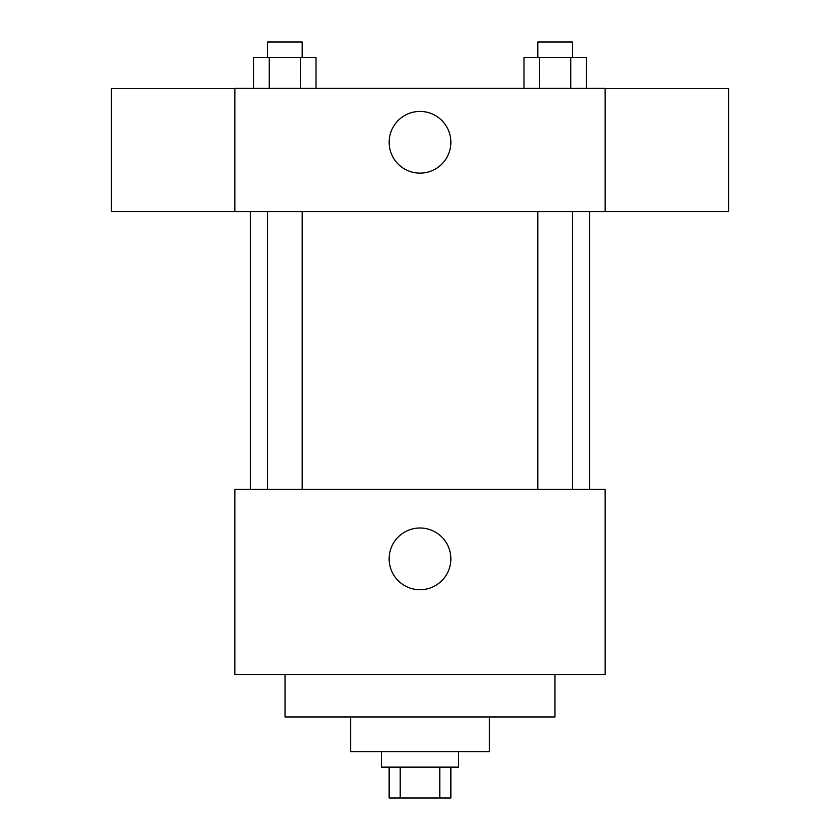 <?xml version="1.0" encoding="UTF-8"?>
<svg xmlns="http://www.w3.org/2000/svg" width="840" height="840" viewBox="0 0 840 840"><rect width="100%" height="100%" fill="white"/><g stroke="black" fill="none" stroke-linecap="round" stroke-linejoin="round"><path stroke-width="1.26" d="M439.793 767.141L439.793 798L389.141 798L389.141 767.141M439.793 798L450.86 798L450.86 767.141M458.567 751.716L458.567 767.141L381.433 767.141L381.433 751.716M400.207 767.141L400.207 798M489.426 717.003L489.426 751.716L350.574 751.716L350.574 717.003M554.967 674.573L554.967 717.003L285.033 717.003L285.033 674.573M605.147 674.573L234.853 674.573L234.853 489.426L605.147 489.426L605.147 674.573M389.141 558.852A30.86 30.86 0 0 1 435.425 532.13A30.86 30.86 0 0 1 435.425 585.585A30.86 30.86 0 0 1 389.141 558.852M605.147 211.712L234.853 211.712L234.853 88.284L605.147 88.284L605.147 211.712M450.86 142.285A30.86 30.86 0 0 1 404.576 169.008A30.86 30.86 0 0 1 404.576 115.563A30.86 30.86 0 0 1 450.86 142.285M605.147 211.596L728.574 211.596L728.574 88.41L605.147 88.41M234.853 88.41L111.426 88.41L111.426 211.596L234.853 211.596M586.331 88.284L586.331 57.425L523.981 57.425L523.981 88.284M570.738 57.425L570.738 88.284M539.563 57.425L539.563 88.284M537.81 57.425L537.81 42L572.492 42L572.492 57.425M316.019 88.284L316.019 57.425L253.67 57.425L253.67 88.284M300.437 57.425L300.437 88.284M269.262 57.425L269.262 88.284M267.509 57.425L267.509 42L302.19 42L302.19 57.425M250.289 211.712L250.289 489.426M589.712 211.712L589.712 489.426M572.492 489.426L572.492 211.712M537.81 489.426L537.81 211.712M267.509 211.712L267.509 489.426M302.19 211.712L302.19 489.426"/></g></svg>
